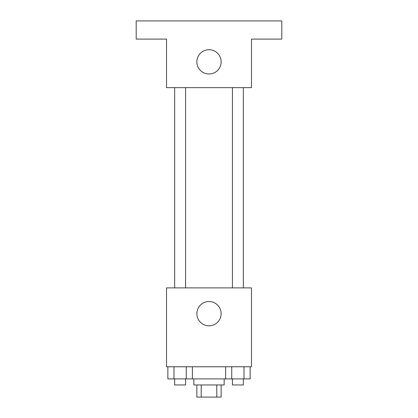 <?xml version="1.0" encoding="UTF-8"?>
<svg xmlns="http://www.w3.org/2000/svg" width="418" height="418" viewBox="0 0 418 418"><rect width="100%" height="100%" fill="white"/><g stroke="black" fill="none" stroke-linecap="round" stroke-linejoin="round"><path stroke-width="0.63" d="M216.785 384.962L216.785 397.1L196.862 397.1L196.862 384.962M216.785 397.1L221.138 397.1L221.138 384.962M224.168 378.896L224.168 384.962L193.832 384.962L193.832 378.896M201.215 384.962L201.215 397.1M192.379 366.764L192.379 378.896L250.142 378.896L250.142 366.764M251.474 366.764L166.526 366.764L166.526 287.882L251.474 287.882L251.474 366.764M221.138 313.667A12.138 12.138 0 0 1 202.934 324.18A12.138 12.138 0 0 1 202.934 303.16A12.138 12.138 0 0 1 221.138 313.667M232.424 287.882L232.424 87.644M185.576 87.644L185.576 287.882M251.474 87.644L166.526 87.644L166.526 39.104L136.19 39.104L136.19 20.9L281.81 20.9L281.81 39.104L251.474 39.104L251.474 87.644M221.138 61.859A12.138 12.138 0 0 1 202.934 72.366A12.138 12.138 0 0 1 202.934 51.346A12.138 12.138 0 0 1 221.138 61.859M225.621 366.764L225.621 378.896M244.013 366.764L244.013 378.896M231.75 366.764L231.75 378.896M243.344 378.896L243.344 384.962L232.424 384.962L232.424 378.896M192.379 378.896L167.858 378.896L167.858 366.764M186.25 366.764L186.25 378.896M173.987 366.764L173.987 378.896M185.576 378.896L185.576 384.962L174.656 384.962L174.656 378.896M243.344 287.882L243.344 87.644M174.656 87.644L174.656 287.882"/></g></svg>
